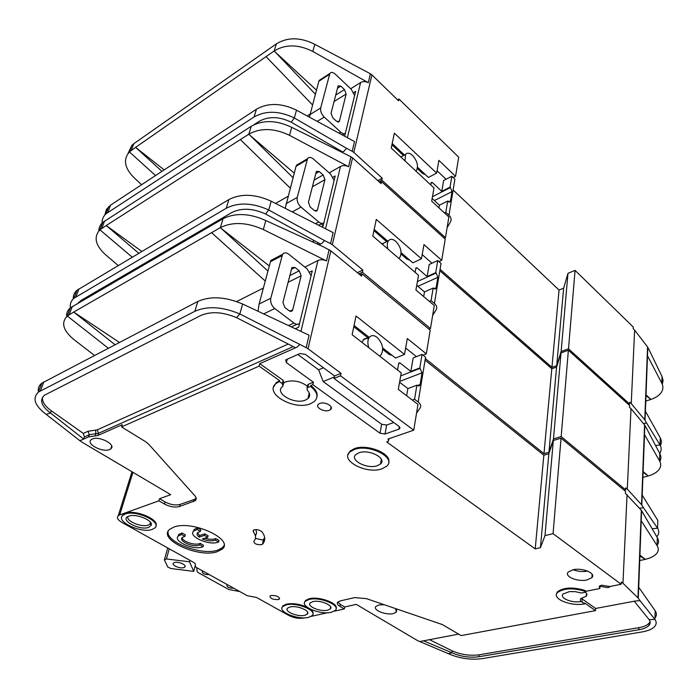 <?xml version="1.0" encoding="UTF-8"?>
<svg xmlns="http://www.w3.org/2000/svg" width="698" height="698" viewBox="0 0 698 698"><rect width="100%" height="100%" fill="white"/><g stroke="black" fill="none" stroke-linecap="round" stroke-linejoin="round"><path stroke-width="1.05" d="M387.887 249.003C386.919 245.417 387.128 242.66 388.516 240.714C390.365 238.707 392.773 238.899 395.749 241.29C400.879 246.987 402.24 252.353 399.841 257.396L398.733 258.312M385.287 242.311L382.181 244.099M287.986 196.356L275.562 203.432M293.003 177.676L248.828 134.182C260.659 127.673 274.218 128.057 289.504 135.325L348.59 166.726C345.658 165.321 342.954 165.234 340.484 166.456L329.229 172.868M332.981 177.222L335.188 175.975L323.095 226.021L321.63 226.798M73.29 298.875C73.089 295.472 74.32 292.602 76.998 290.263L228.9 199.549C241.054 193.363 255.154 193.922 271.19 201.216L333.138 232.635L330.564 243.611L332.3 244.728L352.551 157.879L350.928 156.753L348.59 166.726M294.216 173.148L248.732 134.243L106.244 225.524L141.79 251.428M77.984 303.168L81.134 300.376L231.692 212.585C241.438 207.734 252.728 208.205 265.563 213.998L268.747 209.993C252.615 202.699 238.446 202.115 226.248 208.248L73.971 298.255C71.022 300.821 69.835 304.005 70.393 307.801M240.374 139.6L290.202 188.085M350.928 156.753L291.729 127.341C276.521 120.082 263.033 119.724 251.236 126.268L102.667 222.47C100.163 224.8 98.88 227.618 98.819 230.916M132.184 257.152L99.919 229.816L106.244 225.524L138.745 253.243M102.667 222.47L99.884 229.834C93.497 236.997 95.312 245.225 105.302 254.508L118.171 265.502M422.194 254.622L431.983 263.198M374.189 229.406L387.73 241.107M401.114 252.667L412.867 262.823L421.452 258.801L376.283 219.408L372.802 236.046L418.53 275.3L415.921 290.01L434.278 305.541L430.483 328.54L362.384 272.246L358.903 273.913M379.895 182.51L381.527 181.628L445.219 239.1L441.721 260.328L423.965 244.623L421.452 258.801M551.804 368.762L556.585 367.069L561.009 352.909L553.47 438.937L548.968 452.191L543.986 453.674L551.804 368.762L439.819 270.745M561.009 352.909L568.381 350.239L561.175 436.582L625.609 489.848L625.705 487.823L627.301 489.15L631.009 408.679L644.577 424.916L646.444 428.118L659.776 453.578L659.566 460.872C661.093 463.629 661.067 466.308 659.479 468.899C657.437 472.005 653.703 474.352 648.268 475.966L643.076 472.38M631.009 408.679L629.483 407.3L629.57 405.442L568.381 350.239M624.143 490.232L625.609 489.848M553.47 438.937L561.175 436.582M543.986 453.674L425.335 358.571M428.991 329.159L430.483 328.54M265.563 213.998L320.487 244.021L322.083 243.218L318.995 244.815M322.083 243.218L324.483 240.548L330.564 243.611M271.19 201.216L268.747 209.993L324.483 240.548M357.385 272.665L362.847 270.039L332.3 244.728M362.847 270.039L362.384 272.246M352.551 157.879L381.108 183.6L381.527 181.628M438.955 261.602L441.721 260.328M642.884 477.397L648.268 475.966L643.111 471.551M659.846 461.395C661.268 458.856 661.25 456.248 659.776 453.578M644.839 425.291L644.481 434.54L659.566 460.872M639.403 508.153L643.486 507.751L641.532 504.698L644.577 424.916M656.801 536.727L657.525 535.811C659.156 533.394 659.182 530.864 657.586 528.229L657.821 520.394L642.186 495.074L641.802 505.055M652.185 528.718L657.586 528.229L643.486 507.751M627.301 489.15L641.532 504.698M548.968 452.191L556.585 367.069M323.235 225.437L321.08 223.936M401.062 254.063L406.925 259.124L409.464 259.883M416.75 285.334L424.497 291.912L423.695 296.589M417.43 281.512L436.145 273.04L435.718 272.665L437.751 260.537L429.209 264.472L427.132 276.556L417.107 267.901L415.999 267.796L415.066 272.333M436.145 273.04L437.847 277.333L436.119 287.794L435.718 288.658L433.144 288.082L431.05 300.62L434.418 303.482C436.747 305.593 437.314 307.713 436.137 309.842L432.647 315.435M314.03 180.18L323.148 174.971L319.23 171.56L316.36 171.394L308.411 202.272L310.261 207.062L314.292 210.456L317.18 210.569L316.028 211.197M297.095 164.859L296.057 166.272L285.194 208.318M292.279 211.913L300.978 207.088C297.941 204.156 296.694 200.928 297.235 197.412L307.565 158.673C308.944 156.893 310.889 157.006 313.393 159.004L330.477 173.968L334.098 180.494M323.889 222.732C322.476 223.788 320.748 223.526 318.724 221.938L315.479 223.674M437.751 260.537L441.023 263.425L434.418 303.482M436.119 287.794L433.973 288.745M417.884 286.293L437.847 277.333M323.148 174.971L324.954 179.656L312.346 186.794M315.33 211.075L317.459 209.906L324.954 179.656M317.459 209.906L317.18 210.569M300.978 207.088L318.724 221.938M373.927 230.645L386.657 241.63M435.718 272.665L427.132 276.556M433.144 288.082L424.497 291.912M431.05 300.62L429.34 301.361M405.006 160.898L405.59 154.433C407.274 152.513 409.578 152.827 412.483 155.375C417.16 160.802 418.53 165.749 416.575 170.233L415.799 170.966M402.048 156.378L400.635 156.823M310.034 114.158L307.172 115.947M315.383 94.23L274.201 50.945C285.595 44.096 298.465 44.262 312.817 51.46L368.291 82.687C365.534 81.3 362.969 81.247 360.596 82.547L350.684 88.742M353.65 92.607L355.631 91.377L344.629 136.206M104.813 215.001L106.489 209.26L110.616 205.09L256.436 109.228C268.137 102.615 281.486 102.929 296.502 110.171L354.497 141.546L352.202 151.318L353.816 152.452L371.912 74.887L370.385 73.761L368.291 82.687M316.473 90.173L274.113 51.006L135.613 147.365L164.161 169.884M253.627 124.907L259.124 121.356C268.503 116.147 279.191 116.418 291.206 122.185L294.329 117.971C279.235 110.72 265.816 110.389 254.072 116.967L105.948 213.815C103.051 216.546 101.786 219.887 102.152 223.84M266.034 56.625L312.521 104.909M370.385 73.761L314.798 44.332C300.524 37.142 287.716 36.985 276.364 43.861L133.815 143.692L131.913 145.263L127.996 153.508M155.541 175.556L129.418 151.92L135.613 147.365L161.945 171.35M129.427 151.902L129.383 151.937C123.04 159.476 124.506 167.974 133.798 177.449L141.589 184.726M437.053 170.757L446.031 179.264M392.189 143.535L404.474 155.043M417.535 167.276L428.398 177.449L436.634 173.121L394.361 133.161L391.238 148.055L434.008 187.945L431.669 201.155L448.866 216.991L445.464 237.643L381.841 180.154L378.997 181.698M397.616 99.866L398.977 99.055L458.717 157.19L455.567 176.324L438.894 160.374L436.634 173.121M559.054 290.045L563.644 288.187L567.98 273.311L561.131 351.495L556.707 365.673L551.935 367.366L559.054 290.045L453.133 190.004M567.98 273.311L575.056 270.388L568.504 348.817L629.631 404.055L629.718 402.205L631.245 403.584L634.622 330.128L647.552 346.923L649.323 350.256L662.036 376.554L661.835 383.246C663.301 386.134 663.266 388.961 661.73 391.735C659.776 395.051 656.181 397.616 650.955 399.431L645.99 395.618M634.622 330.128L633.165 328.714L633.243 327.013L575.056 270.388M628.444 404.43L629.631 404.055M561.131 351.495L568.504 348.817M551.935 367.366L440.054 269.306M444.242 238.219L445.464 237.643M291.206 122.185L342.639 151.946L344.166 151.073L342.212 152.208M344.166 151.073L346.505 148.264L352.202 151.318M296.502 110.171L294.329 117.971L346.505 148.264M377.793 180.616L382.251 178.191L353.816 152.452M382.251 178.191L381.841 180.154M371.912 74.887L398.602 100.826L398.977 99.055M453.185 177.554L455.567 176.324M645.781 401.053L650.964 399.431L646.016 394.867M662.315 384.301L663.1 380.445L662.036 376.554M647.796 347.307L647.474 355.788L661.835 383.246M643.408 423.512L646.627 423.084L644.769 419.864L647.552 346.923M660.36 445.621C661.721 443.082 661.678 440.473 660.238 437.821L645.371 411.131L645.031 420.24M659.715 453.464L659.942 453.115C661.512 450.48 661.547 447.776 660.029 444.984L655.57 445.542M631.245 403.584L644.769 419.864M646.627 423.084L660.029 444.984L660.238 437.821M556.707 365.673L563.644 288.187M417.352 168.523L422.822 173.645L425.283 174.526M432.141 198.494L439.4 205.195L438.946 207.856M432.455 196.705L450.411 187.561L450.009 187.177L451.833 176.262L443.649 180.494L441.782 191.374L432.367 182.571L431.303 182.414L430.771 184.926M450.411 187.561L452.025 191.636L450.472 201.05L450.166 201.731L447.688 201.05L445.804 212.314L448.971 215.237C451.152 217.392 451.658 219.591 450.498 221.842L447.095 227.757M335.677 95.076L344.446 89.58L340.799 86.133L338.111 85.81L331.044 113.294L332.798 117.822L336.549 121.26L339.254 121.539L338.364 122.071M319.832 80.61L319.117 80.453L318.873 81.23L309.397 117.151M317.224 121.382L324.23 117.072C321.412 114.14 320.234 111.095 320.696 107.928L329.849 73.508C331.096 71.877 332.911 72.095 335.31 74.171L351.225 89.257L354.628 95.53M345.51 133.266C344.201 134.112 342.613 133.728 340.729 132.105L338.984 133.152M451.833 176.262L454.913 179.194L448.971 215.237M450.472 201.05L448.762 201.905M434.383 200.562L452.025 191.636M344.446 89.58L346.156 94.003L334.028 101.559M337.823 122.019L339.464 121.024L346.156 94.003M339.464 121.024L339.254 121.539M324.23 117.072L340.729 132.105M391.936 144.748L403.505 155.575M450.009 187.177L441.782 191.374M447.688 201.05L439.4 205.195M445.804 212.314L444.495 212.969M227.81 584.907L226.929 585.308C227.033 587.297 229.241 588.257 233.533 588.187L233.656 588.152M203.118 571.2L202.289 571.583C202.394 573.66 204.636 574.663 209.034 574.585L209.156 574.55M327.632 610.174C320.356 612.111 306.291 606.178 310.313 602.819L312.809 601.632C320.085 599.626 334.281 605.637 330.233 608.961L327.632 610.174M304.773 615.331C297.714 617.207 283.72 611.343 287.646 608.098L289.993 606.998C297.034 605.044 311.168 610.994 307.207 614.196L304.773 615.331M181.602 534.485L184.891 536.361L185.31 534.834L182.021 532.949L181.602 534.485L178.452 535.907C172.136 540.732 192.901 550.364 202.193 547.031L203.048 546.717L203.45 545.199L200.23 543.358L199.401 543.681C194.262 545.531 182.405 541.43 182.117 537.678M184.891 536.361L182.361 537.425C177.938 540.802 192.491 547.555 199 545.208L199.829 544.885L203.048 546.717M182.021 532.949L178.88 534.371L177.877 536.553M197.098 529.494L200.405 531.405L200.823 529.861L197.517 527.941L197.098 529.494L193.817 530.977C187.369 535.951 208.222 545.688 217.75 542.276L218.622 541.962L219.024 540.418L215.795 538.551C213.03 539.667 209.365 539.554 204.784 538.193M197.517 527.941L194.236 529.424L193.198 531.693M200.405 531.405L197.77 532.513C196.496 533.804 196.941 535.331 199.096 537.102L204.462 535.41L207.707 537.285L202.333 538.961C207.559 540.994 211.913 541.369 215.394 540.086L218.622 541.962M148.665 527.374C139.452 530.96 118.739 519.548 128.641 516.206L128.764 516.154C135.848 513.196 153.639 520.507 151.213 525.315L148.665 527.374M150.716 522.697L149.878 524.242L148.29 525.097C141.572 527.793 125.134 520.752 128.153 516.407M377.348 465.688C367.2 469.492 349.07 460.078 355.945 454.459L358.903 452.81C369.059 448.858 387.373 458.411 380.489 463.952L377.348 465.688M379.546 356.032L381.021 354.959C384.057 349.236 382.731 343.355 377.033 337.317C374.041 335.127 371.537 335.057 369.504 337.117C367.593 339.638 367.357 343.163 368.806 347.674M183.731 567.614C179.84 568.957 170.931 564.961 173.497 563.007L174.465 562.509C178.356 561.14 187.308 565.171 184.734 567.108L183.731 567.614M283.301 384.781L283.763 382.87L283.091 380.27L282.28 383.612L282.952 386.212L282.411 386.64C273.939 393.079 294.661 404.971 305.471 400.059L307.94 398.61C310.462 396.185 310.226 393.358 307.242 390.138L307.085 387.975L307.696 387.608L308.464 384.249L307.521 386.081M307.478 386.273C300.515 381.16 293.177 379.721 285.465 381.954L283.763 382.879M423.311 640.738L451.929 652.77L448.43 653.694C459.197 658.423 470.4 660.081 482.03 658.659L641.924 631.96C648.241 630.87 652.56 628.968 654.872 626.272C656.582 624.117 656.591 621.822 654.916 619.379L640.049 600.708L635.616 600.969L595.621 608.464L582.141 598.936L580.562 598.64L586.224 596.293C587.271 595.001 587.018 593.64 585.447 592.201M584.654 603.831L581.94 601.92L580.361 601.624C571.296 603.142 559.177 597.837 563.094 594.007L569.463 591.599L575.51 591.677L581.312 593.03L585.282 592.244L585.762 592.017L585.325 591.398C573.067 587.672 563.757 588.082 557.405 592.619C551.228 598.657 571.234 606.798 584.654 603.831L584.706 603.02L595.49 610.619L461.134 635.59L442.314 624.553L366.433 598.648L354.549 597.61L340.205 600.926L337.788 602.06C336.663 603.377 337.378 604.826 339.917 606.396L344.315 608.953L344.681 606.981L340.292 604.416L337.797 602.051M384.118 604.686L378.953 604.974L376.021 606.344C372.078 609.79 385.697 615.462 393.279 613.577L396.316 612.172L395.635 608.612M388.629 462.451C391.997 453.656 367.253 443.562 354.392 448.648L350.03 451.091L348.005 454.826M381.885 468.855L386.675 466.22C397.005 457.949 369.451 443.544 354.218 449.529L349.855 451.972C339.533 460.444 366.668 474.5 381.885 468.855M271.068 595.507L269.995 596.022C270.091 598.491 272.866 599.678 278.301 599.591L279.392 599.067C279.287 596.598 276.513 595.411 271.068 595.507M155.872 526.022C159.79 519.53 135.15 509.174 125.326 513.318L123.153 514.513L121.906 516.564M152.234 529.381L154.659 528.089C162.782 522.287 136.11 509.496 125.09 514.086L122.909 515.281C114.865 521.24 141.197 533.743 152.234 529.381M173.968 527.051L169.693 529.328C157.024 539.17 198.389 558.321 217.113 551.752L222.077 549.186C234.938 539.737 192.648 519.879 173.968 527.051M224.006 545.566L222.47 547.66L217.506 550.225C201.643 555.756 165.792 542.276 168.105 531.379M572.979 569.76L568.251 572.028C563.801 576.374 577.674 582.176 587.027 579.951L591.921 577.63C596.371 573.328 582.324 567.448 572.979 569.76M587.603 571.086L587.594 571.086C582.664 571.976 577.839 571.522 573.11 569.734M312.948 613.926C313.437 612.469 312.608 610.898 310.462 609.206M307.155 607.216C299.861 604.04 292.942 603.02 286.407 604.163L282.934 605.803L282.079 607.548M308.42 617.381L312.111 615.671C318.061 610.881 296.816 601.938 286.25 604.887L282.777 606.527C276.888 611.413 297.837 620.182 308.42 617.381M319.71 403.479L318.489 404.194C314.641 407.178 324.16 412.544 329.281 410.311L330.555 409.569C334.394 406.611 324.832 401.21 319.71 403.479M261.558 544.684L262.509 544.17C265.694 540.732 265.519 536.622 261.977 531.841C259.098 529.599 256.218 529.067 253.33 530.236L253.339 531.841C256.061 535.453 256.236 538.577 253.871 541.203C253.976 543.707 256.541 544.868 261.558 544.684M264.751 538.027L262.64 540.016L255.407 538.376M336.096 608.595C338.792 603.308 319.003 595.996 309.205 598.736L305.506 600.489L304.607 602.339M331.297 612.277L335.232 610.445C341.313 605.48 319.963 596.432 309.057 599.477L305.349 601.231C299.32 606.292 320.365 615.156 331.297 612.277M425.073 360.168L543.847 455.209L535.218 548.898L540.435 547.668L544.99 535.628L553.06 533.665L621.176 584.261L609.773 586.538L601.554 585.168L599.198 586.276L599.835 588.519L599.966 586.311L608.133 587.664L610.654 586.364M132.96 472.328L119.69 514.923L158.908 500.815L164.475 504.061C169.893 506.844 174.884 507.673 179.465 506.539L195.248 500.684C196.67 499.358 196.548 497.735 194.899 495.798L148.726 444.251L145.402 441.572L121.539 426.906L259.124 366.118L279.584 380.628L276.295 382.591L273.668 386.928M279.584 380.628L279.357 381.544L276.068 383.507C263.364 393.227 294.382 410.991 310.584 403.68L314.37 401.463C318.759 396.97 317.485 391.971 310.558 386.448L307.696 387.608M92.232 439.077L91.229 439.661C85.383 443.78 102.737 452.932 109.699 449.495L110.79 448.858C116.662 444.818 99.195 435.526 92.232 439.077M304.878 267.098L317.939 260.502C320.522 259.377 323.375 259.516 326.507 260.921L263.321 229.537C246.961 222.234 232.635 221.598 220.341 227.627L267.953 271.051M236.639 301.562L263.39 288.056M295.28 328.749L298.648 327.196L312.276 270.807L309.772 272.054M119.402 342.404L73.718 312.058L220.245 227.679L269.315 265.964M316.901 397.083C317.878 393.21 315.836 389.353 310.767 385.532L312.852 384.677L380.017 433.222L385.017 434.025L398.863 429.191L399.692 428.72L399.186 426.504L334.01 378.429L340.502 375.794L413.74 430.186L417.98 404.404L398.314 389.379L401.237 372.889L352.124 334.708L356.041 315.993L404.508 354.41L407.318 338.547L426.312 353.851L430.212 330.171L362.035 273.895L361.564 276.103L330.869 250.835L308.036 348.747L306.169 347.648L309.083 335.232L242.616 304.014C225.402 296.72 210.482 295.856 197.839 301.431L41.81 383.167C38.87 385.497 37.762 388.428 38.469 391.979M115.022 344.699L73.718 312.058L67.27 316.002L108.295 348.215M330.869 250.835L323.026 246.656L265.816 220.542C249.561 213.239 235.313 212.628 223.055 218.71L70.332 307.853C67.61 310.191 66.389 313.079 66.676 316.508M265.266 281.058L211.581 232.661M306.169 347.648L239.85 313.969C222.522 306.666 207.515 305.776 194.838 311.291L38.434 392.075C32.082 398.235 34.664 405.66 46.19 414.359L50.518 413.033L83.673 439.077L81.561 440.037L88.585 436.896L97.842 435.5L122.272 424.663L121.539 426.906M81.561 440.037L79.694 440.56L82.329 442.384L170.731 494.664L159.528 498.712L165.086 501.958C170.495 504.75 175.486 505.57 180.058 504.436L179.465 506.539M196.199 498.18L194.009 499.559L180.058 504.436M158.908 500.815L159.528 498.712M67.27 316.002L67.244 316.019C60.857 322.685 63.064 330.52 73.866 339.525L94.474 355.43M405.643 348.005L416.444 356.626M354.061 325.46L369.111 337.282M382.644 347.901L395.539 358.022L404.508 354.41M288.222 344.044L97.24 429.855L88 431.277L83.289 433.414L51.329 410.825L50.518 413.033C41.357 406.079 39.306 400.163 44.367 395.269L200.745 315.522C210.883 311.168 222.837 311.884 236.605 317.677L239.85 313.969L242.616 304.014M259.124 366.118L259.761 363.667L297.191 347.063L295.533 347.779L236.605 317.677M79.694 440.56L46.19 414.359M83.289 433.414L84.414 436.913L83.673 439.077M585.779 591.712L585.386 590.569C573.128 586.852 563.827 587.262 557.466 591.799L556.472 594.364M599.835 588.519L585.805 591.319M535.218 548.898L386.718 441.974L388.568 441.162L388.044 439.025L413.74 430.186M119.69 514.923L118.259 515.7C116.47 517.646 117.709 519.897 121.967 522.453L194.253 562.745L195.213 563.766L195.562 567.003L247.258 595.708L256.559 597.471L289.085 615.601C293.937 617.974 298.753 618.803 303.525 618.079L304.625 617.826M311.212 616.36L327.371 612.748M334.202 611.212L344.315 608.953M362.035 273.895L360.037 274.846M543.847 455.209L548.837 453.735L540.435 547.668M544.99 535.628L553.331 440.499L548.837 453.735M553.331 440.499L561.044 438.143L625.539 491.375L625.443 493.416L641.322 510.229L637.972 597.863L640.049 600.708M308.036 348.747L341.025 373.317L340.502 375.794M283.091 380.27L259.761 363.667M341.025 373.317L334.543 375.96L305.375 354.383L299.992 353.546L285.726 359.88L286.381 362.646L313.402 382.225L308.464 384.249M299.651 344.611L297.191 347.063M426.312 353.851L423.014 355.16L424.148 356.067M51.329 410.825C44.96 406.201 42.011 401.69 42.482 397.31M282.28 383.612L279.357 381.544M595.621 608.464L595.49 610.619M448.43 653.694L417.648 640.659L356.268 604.372L344.681 606.981M638.714 587.262L641.209 520.734L657.08 545.592C658.685 548.192 658.668 550.678 657.019 553.052C654.899 555.878 651.007 557.972 645.336 559.342L639.726 560.538M650.056 621.56L649.201 623.096C647.369 625.242 643.94 626.76 638.932 627.642L638.853 629.762L478.88 656.748L479.107 654.82C469.78 655.98 460.802 654.654 452.173 650.85L429.366 639.604M452.173 650.85L451.929 652.77C460.567 656.574 469.553 657.9 478.88 656.748M638.853 629.762C643.87 628.881 647.299 627.371 649.14 625.234C650.51 623.497 650.519 621.639 649.149 619.676L654.916 619.379L655.169 610.785C656.835 613.245 656.818 615.566 655.125 617.747M638.269 598.203L638.679 587.219L655.169 610.785M657.246 545.129C658.895 542.739 658.912 540.235 657.315 537.617L641.322 510.229M639.9 556.018L645.336 559.342L639.935 555.119M419.533 641.584L458.708 634.107M638.932 627.642L479.107 654.82M649.149 619.676L634.273 601.222M637.972 597.863L622.974 583.275L621.281 582.019L621.176 584.261M627.048 494.734L622.974 583.275M239.763 591.538L228.822 589.522L198.066 572.526L197.124 571.549L196.723 567.649M310.767 385.532L310.558 386.448M313.402 382.225L312.852 384.677M323.462 367.767L318.611 369.792L297.819 354.497M393.768 422.508L386.631 425.047L381.658 424.253L323.157 381.544L334.325 376.999M318.611 369.792L323.157 381.544M334.543 375.96L334.01 378.429M553.06 533.665L561.044 438.143M255.965 529.555L256.628 532.993L255.416 536.02M361.896 342.308L364.452 338.792L366.38 338.303L368.535 338.713M406.646 395.74L407.876 388.585L399.588 382.207M397.528 370.001L398.689 363.536L398.951 362.96L400.094 363.012L410.825 371.423L413.146 357.934L422.054 354.392L419.795 367.942L410.825 371.423M391.805 355.081L389.196 354.471L382.74 349.41M189.559 561.803L166.421 558.95L164.379 559.84L167.782 567.029L170.923 568.53L193.721 571.374L189.559 561.803L189.952 560.354M164.379 559.84L167.729 547.965M195.37 565.162L193.721 571.374M416.54 413.155L420.109 407.998C421.313 406.027 420.676 404.029 418.181 401.987L414.56 399.221L412.291 400.059M288.038 282.341L301.152 275.789L292.706 309.895L292.314 310.776L289.251 310.837L284.889 307.521L282.926 302.435L291.956 267.491L295.01 267.474L299.233 270.824L289.749 275.605M166.421 558.95L169.265 548.82M258.007 311.247L259.106 304.014L270.449 261.741L270.885 260.433L271.81 259.944M311.081 275.762L307.207 268.957L288.789 254.255C286.189 252.371 284.112 252.388 282.559 254.308L270.789 298.247C270.161 302.19 271.487 305.619 274.768 308.542L293.963 323.034C296.153 324.561 298.029 324.675 299.582 323.349M414.56 399.221L416.907 385.183L419.568 385.654L420.117 384.537L422.054 372.837L419.795 367.942M418.181 401.987L425.562 357.202L422.054 354.392M422.054 372.837L399.727 381.405M417.387 385.558L420.117 384.537M301.152 275.789L299.233 270.824M353.79 326.725L367.916 337.797M416.907 385.183L407.876 388.585M223.116 548.009L222.697 547.441M215.394 540.086L215.795 538.551M207.707 537.285L208.109 535.741L204.872 533.865L199.506 535.558L197.49 532.81M204.462 535.41L204.872 533.865M199.096 537.102L199.506 535.558M199.829 544.885L200.23 543.358M556.803 592.785L557.353 592.672M340.484 166.456L325.547 228.778M78.961 288.859L75.934 296.868M228.9 199.549L226.248 208.248M248.828 134.182L251.236 126.268M104.604 220.987L101.821 228.359M289.504 135.325L291.729 127.341M317.023 243.916L318.698 243.044M312.285 241.752L314.362 240.67M319.23 171.56L315.705 173.584M286.006 203.746L297.235 197.412M296.057 166.272L307.111 159.755M417.107 267.901L415.755 268.529M402.589 255.381L403.662 254.866M360.596 82.547L347.377 137.689M110.616 205.09L107.885 212.314M256.436 109.228L254.072 116.967M274.201 50.945L276.364 43.861M133.815 143.692L131.294 150.375M312.817 51.46L314.798 44.332M340.641 151.44L341.2 151.108M336.497 149.398L337.361 148.892M340.799 86.133L337.413 88.271M309.895 114.681L320.696 107.928M318.873 81.23L329.508 74.346M432.367 182.571L431.067 183.251M419.367 170.408L420.336 169.893M580.361 601.624L580.562 598.64M262.509 544.17L263.591 539.502M300.943 331.41L317.939 260.502M220.341 227.627L223.055 218.71M69.215 314.65L72.304 306.474M40.423 390.828L43.8 381.911M197.839 301.431L194.838 311.291M265.816 220.542L263.321 229.537M326.507 260.921L329.133 249.709M88.585 436.896L89.335 434.714L95.853 433.72L95.111 435.91M97.842 435.5L98.584 433.301L95.853 433.72L95.609 430.108M97.24 429.855L98.584 433.301L293.23 346.601M194.009 499.559L193.425 501.688M164.475 504.061L165.086 501.958M88 431.277L89.335 434.714L84.414 436.913M585.386 590.569L585.325 591.398M582.141 598.936L581.94 601.92M641.593 510.587L641.209 520.734M657.08 545.592L657.315 537.617M340.292 604.416L339.917 606.396M287.236 359.13L286.381 362.646M380.017 433.222L381.658 424.253M386.631 425.047L385.017 434.025M398.863 429.191L399.308 426.6M253.339 531.841L253.793 529.939M291.345 269.341L295.01 267.474M270.449 261.741L281.94 255.721M259.106 304.014L270.789 298.247M263.67 313.908L274.768 308.542M293.963 323.034L288.501 325.565M400.094 363.012L398.68 363.579M400.704 375.882L420.248 368.308M292.706 309.895L289.897 311.238M383.595 350.082L384.799 349.585M388.516 240.714L382.452 243.707M76.998 290.263L73.971 298.255M642.212 495.118L644.446 436.363M322.127 223.377L318.593 225.253M307.565 158.673L296.38 165.278M435.718 288.658L434.871 289.033M409.342 259.769L408.88 259.988M405.59 154.433L400.861 157.033M108.679 206.599L105.948 213.815M129.383 151.937L131.913 145.263M645.397 411.174L647.43 357.699M344.297 133.711L342.247 134.923M329.849 73.508L319.117 80.453M450.166 201.731L449.477 202.08M178.452 535.907L178.88 534.371M193.817 530.977L194.236 529.424M263.539 539.554L262.457 544.222M276.295 382.591L276.068 383.507M67.244 316.019L70.332 307.853M41.81 383.167L38.434 392.075M111.697 446.092L110.79 448.858M195.248 500.684L195.833 498.555M131.983 471.752L118.259 515.7M389.013 438.693L388.803 439.853M557.466 591.799L557.405 592.619M649.201 623.096L649.14 625.234M399.692 428.72L399.937 427.324M305.506 600.489L305.349 601.231M331.114 406.925L330.555 409.569M282.934 605.803L282.777 606.527M592.122 574.28L591.921 577.63M222.47 547.66L222.077 549.186M123.153 514.513L122.909 515.281M279.601 598.099L279.392 599.067M350.03 451.091L349.855 451.972M396.673 609.93L396.316 612.172M586.416 593.3L586.224 596.293M307.853 384.615L307.085 387.975M309.223 392.93L307.94 398.61M184.734 567.108L185.049 565.947M282.559 254.308L270.885 260.433M297.025 324.273L291.336 326.9M419.568 385.654L418.547 386.046M292.314 310.776L290.822 311.483M369.504 337.117L363.187 339.813M391.639 354.95L390.976 355.221M150.445 522.313L149.878 524.242M381.344 459.223L380.489 463.952M150.602 523.221L151.213 525.315M307.609 612.225L307.207 614.196M330.634 606.859L330.233 608.961"/></g></svg>
